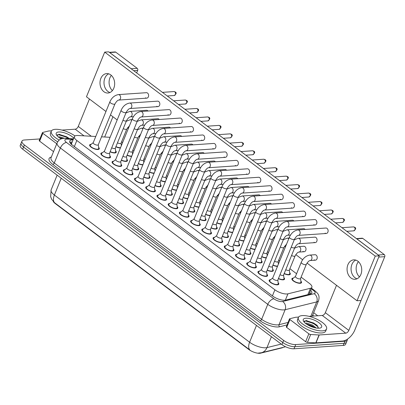 <?xml version="1.0" encoding="UTF-8"?>
<svg xmlns="http://www.w3.org/2000/svg" width="405" height="405" viewBox="0 0 405 405"><rect width="100%" height="100%" fill="white"/><g stroke="black" fill="none" stroke-linecap="round" stroke-linejoin="round"><path stroke-width="0.61" d="M300.859 281.116A5.174 1.863 -157.8 0 1 301.492 282.644A5.174 1.863 -157.8 0 1 300.145 283.287A5.174 1.863 -157.8 0 1 294.541 281.718A5.174 1.863 -157.8 0 1 291.914 278.736A5.174 1.863 -157.8 0 1 293.26 278.093A5.174 1.863 -157.8 0 1 293.433 278.083M289.636 272.656A5.174 1.863 -157.8 0 1 290.269 274.185A5.174 1.863 -157.8 0 1 288.927 274.828A5.174 1.863 -157.8 0 1 284.138 273.674M283.88 277.663A5.174 1.863 -157.8 0 1 284.512 279.192A5.174 1.863 -157.8 0 1 283.166 279.835A5.174 1.863 -157.8 0 1 278.382 278.68M272.661 269.203A5.174 1.863 -157.8 0 1 273.294 270.732A5.174 1.863 -157.8 0 1 271.947 271.375A5.174 1.863 -157.8 0 1 267.158 270.221M261.443 260.744A5.174 1.863 -157.8 0 1 262.075 262.273A5.174 1.863 -157.8 0 1 260.729 262.916A5.174 1.863 -157.8 0 1 255.94 261.762M250.224 252.285A5.174 1.863 -157.8 0 1 250.857 253.819A5.174 1.863 -157.8 0 1 249.51 254.456A5.174 1.863 -157.8 0 1 244.721 253.307M239.006 243.83A5.174 1.863 -157.8 0 1 239.638 245.359A5.174 1.863 -157.8 0 1 238.292 245.997A5.174 1.863 -157.8 0 1 233.503 244.848M227.782 235.371A5.174 1.863 -157.8 0 1 228.415 236.9A5.174 1.863 -157.8 0 1 227.073 237.543A5.174 1.863 -157.8 0 1 222.284 236.388M216.564 226.911A5.174 1.863 -157.8 0 1 217.196 228.44A5.174 1.863 -157.8 0 1 215.85 229.083A5.174 1.863 -157.8 0 1 211.066 227.929M205.345 218.452A5.174 1.863 -157.8 0 1 205.978 219.981A5.174 1.863 -157.8 0 1 204.631 220.624A5.174 1.863 -157.8 0 1 199.842 219.475M194.127 209.998A5.174 1.863 -157.8 0 1 194.759 211.526A5.174 1.863 -157.8 0 1 193.413 212.164A5.174 1.863 -157.8 0 1 188.624 211.015M182.908 201.538A5.174 1.863 -157.8 0 1 183.541 203.067A5.174 1.863 -157.8 0 1 182.194 203.71A5.174 1.863 -157.8 0 1 177.405 202.556M171.685 193.079A5.174 1.863 -157.8 0 1 172.317 194.608A5.174 1.863 -157.8 0 1 170.976 195.25A5.174 1.863 -157.8 0 1 166.187 194.096M160.466 184.619A5.174 1.863 -157.8 0 1 161.099 186.148A5.174 1.863 -157.8 0 1 159.752 186.791A5.174 1.863 -157.8 0 1 154.968 185.637M149.248 176.165A5.174 1.863 -157.8 0 1 149.88 177.694A5.174 1.863 -157.8 0 1 148.534 178.332A5.174 1.863 -157.8 0 1 143.745 177.182M138.029 167.705A5.174 1.863 -157.8 0 1 138.662 169.234A5.174 1.863 -157.8 0 1 137.315 169.877A5.174 1.863 -157.8 0 1 132.526 168.723M126.811 159.246A5.174 1.863 -157.8 0 1 127.443 160.775A5.174 1.863 -157.8 0 1 126.097 161.418A5.174 1.863 -157.8 0 1 121.308 160.264M115.592 150.787A5.174 1.863 -157.8 0 1 116.225 152.315A5.174 1.863 -157.8 0 1 114.878 152.958A5.174 1.863 -157.8 0 1 110.089 151.804M278.124 282.67A5.174 1.863 -157.8 0 1 278.756 284.199A5.174 1.863 -157.8 0 1 277.41 284.837A5.174 1.863 -157.8 0 1 271.811 283.272A5.174 1.863 -157.8 0 1 269.178 280.29A5.174 1.863 -157.8 0 1 270.525 279.647A5.174 1.863 -157.8 0 1 270.702 279.637M266.905 274.21A5.174 1.863 -157.8 0 1 267.538 275.739A5.174 1.863 -157.8 0 1 266.191 276.382A5.174 1.863 -157.8 0 1 260.587 274.813A5.174 1.863 -157.8 0 1 257.96 271.831A5.174 1.863 -157.8 0 1 259.306 271.188A5.174 1.863 -157.8 0 1 259.483 271.178M255.687 265.751A5.174 1.863 -157.8 0 1 256.319 267.28A5.174 1.863 -157.8 0 1 254.973 267.923A5.174 1.863 -157.8 0 1 249.369 266.353A5.174 1.863 -157.8 0 1 246.741 263.371A5.174 1.863 -157.8 0 1 248.088 262.729A5.174 1.863 -157.8 0 1 248.265 262.724M244.468 257.291A5.174 1.863 -157.8 0 1 245.101 258.82A5.174 1.863 -157.8 0 1 243.754 259.463A5.174 1.863 -157.8 0 1 238.15 257.899A5.174 1.863 -157.8 0 1 235.523 254.912A5.174 1.863 -157.8 0 1 236.869 254.274A5.174 1.863 -157.8 0 1 237.046 254.264M233.245 248.832A5.174 1.863 -157.8 0 1 233.877 250.366A5.174 1.863 -157.8 0 1 232.536 251.004A5.174 1.863 -157.8 0 1 226.932 249.44A5.174 1.863 -157.8 0 1 224.304 246.458A5.174 1.863 -157.8 0 1 225.651 245.815A5.174 1.863 -157.8 0 1 225.823 245.805M222.026 240.378A5.174 1.863 -157.8 0 1 222.659 241.906A5.174 1.863 -157.8 0 1 221.312 242.544A5.174 1.863 -157.8 0 1 215.713 240.98A5.174 1.863 -157.8 0 1 213.081 237.998A5.174 1.863 -157.8 0 1 214.427 237.355A5.174 1.863 -157.8 0 1 214.604 237.345M210.808 231.918A5.174 1.863 -157.8 0 1 211.44 233.447A5.174 1.863 -157.8 0 1 210.094 234.09A5.174 1.863 -157.8 0 1 204.49 232.521A5.174 1.863 -157.8 0 1 201.862 229.539A5.174 1.863 -157.8 0 1 203.209 228.896A5.174 1.863 -157.8 0 1 203.386 228.891M199.589 223.459A5.174 1.863 -157.8 0 1 200.222 224.988A5.174 1.863 -157.8 0 1 198.875 225.631A5.174 1.863 -157.8 0 1 193.271 224.066A5.174 1.863 -157.8 0 1 190.644 221.079A5.174 1.863 -157.8 0 1 191.99 220.441A5.174 1.863 -157.8 0 1 192.167 220.431M188.371 214.999A5.174 1.863 -157.8 0 1 189.003 216.528A5.174 1.863 -157.8 0 1 187.657 217.171A5.174 1.863 -157.8 0 1 182.053 215.607A5.174 1.863 -157.8 0 1 179.425 212.62A5.174 1.863 -157.8 0 1 180.772 211.982A5.174 1.863 -157.8 0 1 180.949 211.972M177.152 206.545A5.174 1.863 -157.8 0 1 177.785 208.074A5.174 1.863 -157.8 0 1 176.438 208.712A5.174 1.863 -157.8 0 1 170.834 207.147A5.174 1.863 -157.8 0 1 168.207 204.166A5.174 1.863 -157.8 0 1 169.553 203.523A5.174 1.863 -157.8 0 1 169.725 203.512M165.928 198.085A5.174 1.863 -157.8 0 1 166.561 199.614A5.174 1.863 -157.8 0 1 165.22 200.257A5.174 1.863 -157.8 0 1 159.616 198.688A5.174 1.863 -157.8 0 1 156.988 195.706A5.174 1.863 -157.8 0 1 158.33 195.063A5.174 1.863 -157.8 0 1 158.507 195.058M154.71 189.626A5.174 1.863 -157.8 0 1 155.343 191.155A5.174 1.863 -157.8 0 1 153.996 191.798A5.174 1.863 -157.8 0 1 148.397 190.228A5.174 1.863 -157.8 0 1 145.765 187.247A5.174 1.863 -157.8 0 1 147.111 186.604A5.174 1.863 -157.8 0 1 147.288 186.599M143.492 181.167A5.174 1.863 -157.8 0 1 144.124 182.695A5.174 1.863 -157.8 0 1 142.778 183.338A5.174 1.863 -157.8 0 1 137.173 181.774A5.174 1.863 -157.8 0 1 134.546 178.787A5.174 1.863 -157.8 0 1 135.893 178.149A5.174 1.863 -157.8 0 1 136.07 178.139M132.273 172.712A5.174 1.863 -157.8 0 1 132.906 174.241A5.174 1.863 -157.8 0 1 131.559 174.879A5.174 1.863 -157.8 0 1 125.955 173.315A5.174 1.863 -157.8 0 1 123.328 170.333A5.174 1.863 -157.8 0 1 124.674 169.69A5.174 1.863 -157.8 0 1 124.851 169.68M121.054 164.253A5.174 1.863 -157.8 0 1 121.687 165.782A5.174 1.863 -157.8 0 1 120.341 166.425A5.174 1.863 -157.8 0 1 114.736 164.855A5.174 1.863 -157.8 0 1 112.109 161.873A5.174 1.863 -157.8 0 1 113.456 161.231A5.174 1.863 -157.8 0 1 113.633 161.225M109.831 155.793A5.174 1.863 -157.8 0 1 110.464 157.322A5.174 1.863 -157.8 0 1 109.122 157.965A5.174 1.863 -157.8 0 1 103.518 156.396A5.174 1.863 -157.8 0 1 100.891 153.414A5.174 1.863 -157.8 0 1 102.237 152.771A5.174 1.863 -157.8 0 1 102.409 152.766M98.612 147.334A5.174 1.863 -157.8 0 1 99.245 148.863A5.174 1.863 -157.8 0 1 97.899 149.506A5.174 1.863 -157.8 0 1 92.299 147.941A5.174 1.863 -157.8 0 1 89.667 144.955A5.174 1.863 -157.8 0 1 91.014 144.317A5.174 1.863 -157.8 0 1 91.191 144.307M95.747 136.5L77.902 135.498A9.128 3.286 22.2 0 0 76.768 135.498A9.128 3.286 22.2 0 0 74.393 136.632A9.128 3.286 22.2 0 0 76.844 140.489L274.894 289.803A9.128 3.286 22.2 0 0 287.925 293.833L310.448 288.269A9.128 3.286 22.2 0 0 311.875 287.282A9.128 3.286 22.2 0 0 309.425 283.419L301.102 277.147M71.503 143.821L71.305 144.605M53.333 201.594A8.216 2.956 22.2 0 0 55.272 203.573L248.878 349.53A8.216 2.956 22.2 0 0 260.602 353.16L281.976 347.88A8.216 2.956 22.2 0 0 282.938 347.424M110.089 137.305L101.528 136.824M296.582 273.74L289.884 268.687M279.683 260.997L278.665 260.233M268.464 252.538L267.447 251.773M257.241 244.078L256.228 243.314M246.022 235.624L245.005 234.854M234.804 227.165L233.786 226.4M223.585 218.705L222.568 217.941M212.367 210.246L211.349 209.481M201.143 201.791L200.131 201.022M189.925 193.332L188.912 192.567M178.706 184.872L177.689 184.108M167.488 176.413L166.47 175.648M156.269 167.959L155.252 167.189M145.051 159.499L144.033 158.73M133.827 151.04L132.815 150.275M122.609 142.58L121.591 141.816M131.635 156.421A5.174 1.863 -157.8 0 1 127.064 155.257M142.854 164.881A5.174 1.863 -157.8 0 1 138.282 163.716M154.072 173.335A5.174 1.863 -157.8 0 1 149.506 172.176M165.291 181.794A5.174 1.863 -157.8 0 1 160.724 180.635M176.509 190.254A5.174 1.863 -157.8 0 1 171.943 189.089M187.733 198.713A5.174 1.863 -157.8 0 1 183.161 197.549M198.951 207.168A5.174 1.863 -157.8 0 1 194.38 206.008M210.17 215.627A5.174 1.863 -157.8 0 1 205.598 214.468M221.388 224.086A5.174 1.863 -157.8 0 1 216.822 222.927M232.607 232.546A5.174 1.863 -157.8 0 1 228.04 231.382M243.825 241.005A5.174 1.863 -157.8 0 1 239.259 239.841M255.049 249.46A5.174 1.863 -157.8 0 1 250.477 248.3M266.267 257.919A5.174 1.863 -157.8 0 1 261.696 256.76M277.486 266.379A5.174 1.863 -157.8 0 1 272.919 265.214M120.412 147.962A5.174 1.863 -157.8 0 1 115.845 146.802M54.609 202.748A10.646 5.883 127 0 1 54.381 195.048A12.17 4.379 22.2 0 1 51.121 189.904L50.645 196.663L51.663 199.27L54.609 202.748L249.834 349.925A10.646 5.883 -53 0 1 249.612 342.23A12.17 4.379 22.2 0 0 265.715 347.789A12.17 4.379 22.2 0 0 266.981 347.601L281.217 344.083M347.358 339.208A9.128 3.286 -157.8 0 1 347.318 340.084A9.128 3.286 -157.8 0 1 344.938 341.218L295.711 344.579L294.855 346.68A9.128 3.286 -157.8 0 1 282.776 342.514L23.556 147.086A9.128 3.286 -157.8 0 1 21.106 143.228A9.128 3.286 -157.8 0 0 23.556 147.086L282.776 342.514A9.128 3.286 -157.8 0 0 294.855 346.68L344.083 343.318L294.855 346.68L294 348.786A9.128 3.286 -157.8 0 1 281.921 344.615L22.695 149.187A9.128 3.286 -157.8 0 1 20.25 145.329L21.966 141.127A9.128 3.286 -157.8 0 1 24.34 139.993L39.867 138.935M347.318 340.084L346.457 342.19A9.128 3.286 -157.8 0 1 344.083 343.318A9.128 3.286 -157.8 0 0 346.457 342.19L345.602 344.291A9.128 3.286 -157.8 0 1 343.222 345.419L294 348.786M73.052 139.917A9.128 3.286 22.2 0 0 72.105 139.927A9.128 3.286 22.2 0 0 69.731 141.056A9.128 3.286 22.2 0 0 72.176 144.919L272.666 296.065A9.128 3.286 22.2 0 0 285.697 300.095L310.357 294.005A9.128 3.286 22.2 0 0 311.784 293.012A9.128 3.286 22.2 0 0 310.645 290.294M69.822 142.322A9.128 3.286 -157.8 0 1 71.25 142.028A9.128 3.286 -157.8 0 1 72.196 142.018M295.711 344.579A9.128 3.286 -157.8 0 1 283.637 340.408L24.411 144.985A9.128 3.286 -157.8 0 1 21.966 141.127M313.662 312.7L317.728 315.763M309.784 292.395A9.128 3.286 -157.8 0 1 310.832 293.853M93.246 142.631L90.431 144.924A4.561 1.645 22.2 0 0 90.234 145.187A4.561 1.645 22.2 0 0 92.553 147.82A4.561 1.645 22.2 0 0 97.494 149.202A4.561 1.645 22.2 0 0 98.683 148.635A4.561 1.645 22.2 0 0 98.724 148.311L98.319 144.701M93.211 142.722A2.739 0.987 22.2 0 0 94.603 144.302A2.739 0.987 22.2 0 0 97.57 145.132A2.739 0.987 22.2 0 0 98.278 144.793L114.969 103.898A2.739 0.987 22.2 0 1 114.256 104.242A2.739 0.987 22.2 0 1 110.747 103.072A2.739 0.987 22.2 0 1 109.897 101.832L93.211 142.722M110.17 151.602A4.561 1.645 22.2 0 0 114.473 152.655A4.561 1.645 22.2 0 0 115.658 152.088A4.561 1.645 22.2 0 0 115.698 151.764L115.293 148.154M111.714 147.825A2.739 0.987 22.2 0 0 114.544 148.584A2.739 0.987 22.2 0 0 115.258 148.245L126.497 120.705A2.739 0.987 22.2 0 1 125.783 121.044A2.739 0.987 22.2 0 1 122.953 120.285M115.931 146.595A4.561 1.645 22.2 0 0 120.229 147.648A4.561 1.645 22.2 0 0 120.558 147.607M117.47 142.823A2.739 0.987 22.2 0 0 120.3 143.578A2.739 0.987 22.2 0 0 121.014 143.238L126.805 129.048A2.739 0.987 22.2 0 1 126.092 129.387A2.739 0.987 22.2 0 1 123.262 128.628M104.465 151.09L101.65 153.384A4.561 1.645 22.2 0 0 101.453 153.642A4.561 1.645 22.2 0 0 103.771 156.279A4.561 1.645 22.2 0 0 108.717 157.656A4.561 1.645 22.2 0 0 109.902 157.094A4.561 1.645 22.2 0 0 109.942 156.765L109.537 153.161M104.429 151.181A2.739 0.987 22.2 0 0 105.821 152.761A2.739 0.987 22.2 0 0 108.788 153.591A2.739 0.987 22.2 0 0 109.502 153.252L126.188 112.357A2.739 0.987 22.2 0 1 125.474 112.696A2.739 0.987 22.2 0 1 121.971 111.532A2.739 0.987 22.2 0 1 121.115 110.292L104.429 151.181M115.683 159.55L112.868 161.843A4.561 1.645 22.2 0 0 112.671 162.101A4.561 1.645 22.2 0 0 114.99 164.734A4.561 1.645 22.2 0 0 119.936 166.116A4.561 1.645 22.2 0 0 121.12 165.549A4.561 1.645 22.2 0 0 121.161 165.225L120.756 161.62M115.648 159.641A2.739 0.987 22.2 0 0 117.04 161.22A2.739 0.987 22.2 0 0 120.007 162.046A2.739 0.987 22.2 0 0 120.72 161.706L137.406 120.817A2.739 0.987 22.2 0 1 136.693 121.156A2.739 0.987 22.2 0 1 133.189 119.991A2.739 0.987 22.2 0 1 132.334 118.746L115.648 159.641M126.907 168.009L124.092 170.297A4.561 1.645 22.2 0 0 123.889 170.561A4.561 1.645 22.2 0 0 126.208 173.193A4.561 1.645 22.2 0 0 131.154 174.575A4.561 1.645 22.2 0 0 132.344 174.008A4.561 1.645 22.2 0 0 132.384 173.684L131.974 170.08M126.866 168.095A2.739 0.987 22.2 0 0 128.258 169.675A2.739 0.987 22.2 0 0 131.225 170.505A2.739 0.987 22.2 0 0 131.939 170.166L148.625 129.276A2.739 0.987 22.2 0 1 147.911 129.615A2.739 0.987 22.2 0 1 144.408 128.451A2.739 0.987 22.2 0 1 143.557 127.205L126.866 168.095M138.125 176.469L135.31 178.757A4.561 1.645 22.2 0 0 135.108 179.02A4.561 1.645 22.2 0 0 137.432 181.653A4.561 1.645 22.2 0 0 142.373 183.035A4.561 1.645 22.2 0 0 143.562 182.468A4.561 1.645 22.2 0 0 143.603 182.144L143.193 178.534M138.09 176.555A2.739 0.987 22.2 0 0 139.477 178.134A2.739 0.987 22.2 0 0 142.444 178.964A2.739 0.987 22.2 0 0 143.157 178.625L159.843 137.735A2.739 0.987 22.2 0 1 159.135 138.075A2.739 0.987 22.2 0 1 155.626 136.91A2.739 0.987 22.2 0 1 154.776 135.665L138.09 176.555M121.394 160.061A4.561 1.645 22.2 0 0 125.692 161.109A4.561 1.645 22.2 0 0 126.876 160.547A4.561 1.645 22.2 0 0 126.917 160.218L126.512 156.613M122.933 156.284A2.739 0.987 22.2 0 0 125.763 157.044A2.739 0.987 22.2 0 0 126.476 156.705L137.715 129.16A2.739 0.987 22.2 0 1 137.001 129.499A2.739 0.987 22.2 0 1 134.171 128.744M132.612 168.515A4.561 1.645 22.2 0 0 136.91 169.568A4.561 1.645 22.2 0 0 138.1 169.001A4.561 1.645 22.2 0 0 138.14 168.677L137.73 165.073M134.151 164.744A2.739 0.987 22.2 0 0 136.981 165.498A2.739 0.987 22.2 0 0 137.695 165.159L148.934 137.619A2.739 0.987 22.2 0 1 148.22 137.958A2.739 0.987 22.2 0 1 145.39 137.204M143.831 176.975A4.561 1.645 22.2 0 0 148.129 178.028A4.561 1.645 22.2 0 0 149.318 177.461A4.561 1.645 22.2 0 0 149.359 177.137L148.949 173.527M145.37 173.203A2.739 0.987 22.2 0 0 148.2 173.958A2.739 0.987 22.2 0 0 148.913 173.618L160.152 146.078A2.739 0.987 22.2 0 1 159.443 146.418A2.739 0.987 22.2 0 1 156.608 145.658M127.15 155.054A4.561 1.645 22.2 0 0 131.448 156.107A4.561 1.645 22.2 0 0 131.777 156.067M128.689 151.278A2.739 0.987 22.2 0 0 131.519 152.037A2.739 0.987 22.2 0 0 132.232 151.698L138.024 137.508A2.739 0.987 22.2 0 1 137.31 137.847A2.739 0.987 22.2 0 1 134.48 137.087M138.368 163.514A4.561 1.645 22.2 0 0 142.666 164.562A4.561 1.645 22.2 0 0 142.995 164.526M139.907 159.737A2.739 0.987 22.2 0 0 142.737 160.496A2.739 0.987 22.2 0 0 143.451 160.157L149.243 145.962A2.739 0.987 22.2 0 1 148.529 146.301A2.739 0.987 22.2 0 1 145.699 145.547M149.587 171.968A4.561 1.645 22.2 0 0 153.885 173.021A4.561 1.645 22.2 0 0 154.219 172.981M151.126 168.196A2.739 0.987 22.2 0 0 153.961 168.951A2.739 0.987 22.2 0 0 154.669 168.612L160.461 154.421A2.739 0.987 22.2 0 1 159.747 154.761A2.739 0.987 22.2 0 1 156.917 154.006M160.805 180.427A4.561 1.645 22.2 0 0 165.108 181.481A4.561 1.645 22.2 0 0 165.437 181.44M162.344 176.656A2.739 0.987 22.2 0 0 165.179 177.41A2.739 0.987 22.2 0 0 165.888 177.071L171.679 162.881A2.739 0.987 22.2 0 1 170.971 163.22A2.739 0.987 22.2 0 1 168.136 162.466M172.024 188.887A4.561 1.645 22.2 0 0 176.327 189.94A4.561 1.645 22.2 0 0 176.656 189.899M173.568 185.11A2.739 0.987 22.2 0 0 176.398 185.87A2.739 0.987 22.2 0 0 177.112 185.53L182.903 171.34A2.739 0.987 22.2 0 1 182.189 171.679A2.739 0.987 22.2 0 1 179.359 170.92M183.247 197.346A4.561 1.645 22.2 0 0 187.545 198.399A4.561 1.645 22.2 0 0 187.874 198.359M184.786 193.57A2.739 0.987 22.2 0 0 187.616 194.329A2.739 0.987 22.2 0 0 188.33 193.99L194.122 179.795A2.739 0.987 22.2 0 1 193.408 180.134A2.739 0.987 22.2 0 1 190.578 179.38M194.466 205.806A4.561 1.645 22.2 0 0 198.764 206.854A4.561 1.645 22.2 0 0 199.093 206.813M196.005 202.029A2.739 0.987 22.2 0 0 198.835 202.784A2.739 0.987 22.2 0 0 199.549 202.444L205.34 188.254A2.739 0.987 22.2 0 1 204.626 188.593A2.739 0.987 22.2 0 1 201.796 187.839M205.684 214.26A4.561 1.645 22.2 0 0 209.982 215.313A4.561 1.645 22.2 0 0 210.311 215.273M207.223 210.489A2.739 0.987 22.2 0 0 210.053 211.243A2.739 0.987 22.2 0 0 210.767 210.904L216.559 196.714A2.739 0.987 22.2 0 1 215.845 197.053A2.739 0.987 22.2 0 1 213.015 196.298M216.903 222.72A4.561 1.645 22.2 0 0 221.201 223.773A4.561 1.645 22.2 0 0 221.535 223.732M218.442 218.948A2.739 0.987 22.2 0 0 221.277 219.702A2.739 0.987 22.2 0 0 221.986 219.363L227.777 205.173A2.739 0.987 22.2 0 1 227.068 205.512A2.739 0.987 22.2 0 1 224.233 204.753M228.121 231.179A4.561 1.645 22.2 0 0 232.424 232.232A4.561 1.645 22.2 0 0 232.753 232.192M229.665 227.402A2.739 0.987 22.2 0 0 232.495 228.162A2.739 0.987 22.2 0 0 233.209 227.823L239.001 213.627A2.739 0.987 22.2 0 1 238.287 213.972A2.739 0.987 22.2 0 1 235.457 213.212M239.345 239.638A4.561 1.645 22.2 0 0 243.643 240.686A4.561 1.645 22.2 0 0 243.972 240.651M240.884 235.862A2.739 0.987 22.2 0 0 243.714 236.616A2.739 0.987 22.2 0 0 244.428 236.277L250.219 222.087A2.739 0.987 22.2 0 1 249.505 222.426A2.739 0.987 22.2 0 1 246.675 221.672M250.563 248.093A4.561 1.645 22.2 0 0 254.861 249.146A4.561 1.645 22.2 0 0 255.19 249.105M252.102 244.321A2.739 0.987 22.2 0 0 254.932 245.076A2.739 0.987 22.2 0 0 255.646 244.736L261.438 230.546A2.739 0.987 22.2 0 1 260.724 230.885A2.739 0.987 22.2 0 1 257.894 230.131M261.782 256.552A4.561 1.645 22.2 0 0 266.08 257.605A4.561 1.645 22.2 0 0 266.409 257.565M263.321 252.781A2.739 0.987 22.2 0 0 266.151 253.535A2.739 0.987 22.2 0 0 266.865 253.196L272.656 239.006A2.739 0.987 22.2 0 1 271.942 239.345A2.739 0.987 22.2 0 1 269.112 238.585M273 265.012A4.561 1.645 22.2 0 0 277.298 266.065A4.561 1.645 22.2 0 0 277.633 266.024M274.539 261.235A2.739 0.987 22.2 0 0 277.374 261.994A2.739 0.987 22.2 0 0 278.083 261.655L283.875 247.465A2.739 0.987 22.2 0 1 283.166 247.804A2.739 0.987 22.2 0 1 280.331 247.045M284.219 273.471A4.561 1.645 22.2 0 0 288.522 274.519A4.561 1.645 22.2 0 0 289.707 273.957A4.561 1.645 22.2 0 0 289.747 273.628L289.342 270.024M285.758 269.695A2.739 0.987 22.2 0 0 288.593 270.454A2.739 0.987 22.2 0 0 289.302 270.115L295.093 255.919A2.739 0.987 22.2 0 1 294.384 256.259A2.739 0.987 22.2 0 1 291.549 255.504M295.488 276.412L292.673 278.706A4.561 1.645 22.2 0 0 292.476 278.964A4.561 1.645 22.2 0 0 294.794 281.596A4.561 1.645 22.2 0 0 299.74 282.979A4.561 1.645 22.2 0 0 300.925 282.412A4.561 1.645 22.2 0 0 300.966 282.088L300.561 278.483M295.453 276.504A2.739 0.987 22.2 0 0 296.845 278.083A2.739 0.987 22.2 0 0 299.811 278.908A2.739 0.987 22.2 0 0 300.525 278.569L306.317 264.379A2.739 0.987 22.2 0 1 305.603 264.718A2.739 0.987 22.2 0 1 302.095 263.554A2.739 0.987 22.2 0 1 301.244 262.308L295.453 276.504M59.196 140.074A15.213 5.478 -157.8 0 1 51.313 131.215A15.213 5.478 -157.8 0 1 55.267 129.327A15.213 5.478 -157.8 0 1 74.986 135.974M57.667 141.801A15.213 5.478 -157.8 0 1 50.453 133.316L51.313 131.215M62.669 138.495L59.176 137.629M64.486 138.307L59.474 136.794L58.269 136.93M61.211 138.915A9.917 3.569 -157.8 0 1 56.401 134.779A9.917 3.569 -157.8 0 1 58.791 131.984A9.917 3.569 -157.8 0 1 73.751 138.206M69.538 138.556L59.322 134.288L56.923 135.574M61.292 138.885L60.978 138.778M68.587 138.5L66.379 137.158L58.512 134.703L57.145 134.855M61.99 138.657L59.611 137.933M69.392 138.545L66.547 136.743L58.892 134.293M322.593 330.86A15.213 5.478 -157.8 0 1 306.114 326.253A15.213 5.478 -157.8 0 1 298.384 317.479A15.213 5.478 -157.8 0 1 302.338 315.591A15.213 5.478 -157.8 0 1 318.821 320.198A15.213 5.478 -157.8 0 1 326.551 328.971A15.213 5.478 -157.8 0 1 322.593 330.86M326.551 328.971L325.691 331.077A15.213 5.478 -157.8 0 1 321.732 332.961A15.213 5.478 -157.8 0 1 305.254 328.354A15.213 5.478 -157.8 0 1 297.523 319.58L298.384 317.479M314.817 327.736L312.184 325.909L306.246 323.894M316.234 328.025L312.528 325.073L306.544 323.058L305.34 323.195M305.861 318.249A9.917 3.569 -157.8 0 1 318.163 322.193A9.917 3.569 -157.8 0 1 320.416 327.959A9.917 3.569 -157.8 0 1 319.069 328.202A9.917 3.569 -157.8 0 1 310.038 326.065A9.917 3.569 -157.8 0 1 303.472 321.043A9.917 3.569 -157.8 0 1 305.861 318.249M318.269 328.222L316.978 325.159L306.393 320.552L303.993 321.838M312.802 327.154L308.048 325.043M318.34 327.154L313.45 323.423L305.583 320.968L304.216 321.119M314.376 327.625L312.255 326.344L306.681 324.202M317.328 325.524L313.617 323.008L305.962 320.558M112.387 90.604A9.735 7.32 86.1 0 1 111.35 75.391M108.692 73.832A9.735 7.32 -93.9 0 0 104.009 82.078A9.735 7.32 -93.9 0 0 107.897 91.444A9.735 7.32 -93.9 0 0 109.968 92.512A9.735 7.32 -93.9 0 1 107.897 91.444A9.735 7.32 -93.9 0 1 104.009 82.078A9.735 7.32 -93.9 0 1 108.692 73.832M56.756 143.755L42.849 133.27L39.629 141.153A1.519 0.547 -157.8 0 1 39.224 140.51L42.439 132.627A1.519 0.547 22.2 0 0 42.849 133.27M53.541 151.642L39.629 141.153M109.35 52.331L115.096 51.941A1.519 1.144 86.1 0 1 115.739 52.144L109.735 52.554A1.519 1.144 -93.9 0 0 109.426 52.392M131.463 69.002A1.519 1.144 -93.9 0 0 131.2 68.739L137.204 68.329L115.739 52.144M137.204 68.329A1.519 1.144 86.1 0 1 137.68 70.404L133.68 70.678M136.652 72.915L137.68 70.404M131.2 68.739L109.735 52.554M89.439 99.033L78.261 126.426A3.043 1.681 -53 0 1 75.188 129.19L61.975 130.091M112.934 116.746L104.667 137.001M51.536 130.805L48.661 131.002A1.519 0.547 22.2 0 0 48.504 131.023L42.677 132.465A1.519 0.547 22.2 0 0 42.439 132.627M359.458 276.873A9.735 7.32 86.1 0 1 358.42 261.655M355.762 260.096A9.735 7.32 -93.9 0 0 351.079 268.343A9.735 7.32 -93.9 0 0 354.967 277.708A9.735 7.32 -93.9 0 0 357.038 278.777A9.735 7.32 -93.9 0 1 354.967 277.708A9.735 7.32 -93.9 0 1 351.079 268.343A9.735 7.32 -93.9 0 1 355.762 260.096M308.853 333.811A1.519 0.547 22.2 0 0 310.681 334.505L319.034 334.975A1.519 0.547 22.2 0 0 319.226 334.975L316.006 342.858A1.519 0.547 -157.8 0 1 315.819 342.863L307.461 342.392A1.519 0.547 -157.8 0 1 305.638 341.693L308.853 333.811L289.919 319.535L286.7 327.422A1.519 0.547 -157.8 0 1 286.294 326.779L289.509 318.892A1.519 0.547 22.2 0 0 289.919 319.535M305.638 341.693L286.7 327.422M316.006 342.858L342.534 341.05A12.17 6.723 127 0 0 354.831 329.989L384.75 256.669L378.746 257.079L348.826 330.399A3.043 1.681 -53 0 1 345.754 333.163L319.226 334.975M356.42 238.596L362.166 238.206A1.519 1.144 86.1 0 1 362.809 238.408L356.805 238.818A1.519 1.144 -93.9 0 0 356.496 238.656M378.533 255.266A1.519 1.144 -93.9 0 0 378.27 255.003L384.274 254.593L362.809 238.408M384.274 254.593A1.519 1.144 86.1 0 1 384.75 256.669M378.27 255.003L356.805 238.818M336.509 285.297L325.331 312.69A3.043 1.681 -53 0 1 322.258 315.454L309.045 316.356M298.606 317.069L295.731 317.267A1.519 0.547 22.2 0 0 295.574 317.287L289.747 318.73A1.519 0.547 22.2 0 0 289.509 318.892M304.914 246.635A2.739 2.06 -93.9 0 0 303.765 246.265L298.52 246.625A2.739 2.06 86.1 0 1 299.675 246.994A2.739 2.06 86.1 0 1 299.786 247.085A2.739 2.06 86.1 0 1 300.718 250.082A2.739 2.06 86.1 0 1 298.895 252.087L304.135 251.733A2.739 2.06 -93.9 0 0 305.972 249.642A2.739 2.06 -93.9 0 0 304.914 246.635M316.133 255.094A2.739 2.06 -93.9 0 0 314.984 254.725L309.739 255.084A2.739 2.06 86.1 0 1 310.893 255.449A2.739 2.06 86.1 0 1 311.005 255.54A2.739 2.06 86.1 0 1 311.936 258.542A2.739 2.06 86.1 0 1 310.114 260.547L315.358 260.187A2.739 2.06 -93.9 0 0 317.191 258.101A2.739 2.06 -93.9 0 0 316.133 255.094M315.971 237.512A2.739 2.06 -93.9 0 0 314.822 237.148L298.212 238.282A2.739 2.06 86.1 0 1 299.366 238.646A2.739 2.06 86.1 0 1 299.477 238.737A2.739 2.06 86.1 0 1 300.409 241.739A2.739 2.06 86.1 0 1 298.586 243.744L315.196 242.61A2.739 2.06 -93.9 0 0 317.029 240.519A2.739 2.06 -93.9 0 0 315.971 237.512M305.152 229.443A2.739 2.06 -93.9 0 0 304.752 229.053A2.739 2.06 -93.9 0 0 303.603 228.688L286.993 229.822A2.739 2.06 86.1 0 1 288.142 230.192A2.739 2.06 86.1 0 1 288.259 230.278A2.739 2.06 86.1 0 1 289.185 233.28A2.739 2.06 86.1 0 1 287.368 235.285L290.501 235.072M293.934 220.983A2.739 2.06 -93.9 0 0 293.534 220.598A2.739 2.06 -93.9 0 0 292.385 220.229L275.775 221.363A2.739 2.06 86.1 0 1 276.924 221.732A2.739 2.06 86.1 0 1 277.035 221.824A2.739 2.06 86.1 0 1 277.967 224.826A2.739 2.06 86.1 0 1 276.144 226.83L279.283 226.613M282.715 212.524A2.739 2.06 -93.9 0 0 282.315 212.139A2.739 2.06 -93.9 0 0 281.161 211.769L264.556 212.909A2.739 2.06 86.1 0 1 265.705 213.273A2.739 2.06 86.1 0 1 265.817 213.364A2.739 2.06 86.1 0 1 266.748 216.366A2.739 2.06 86.1 0 1 264.926 218.371L268.064 218.153M325.099 233.123A2.739 2.06 -93.9 0 0 326.253 233.488A2.739 2.06 -93.9 0 0 328.085 231.402A2.739 2.06 -93.9 0 0 327.032 228.39A2.739 2.06 -93.9 0 0 325.878 228.025L297.903 229.939A2.739 2.06 86.1 0 1 299.057 230.303A2.739 2.06 86.1 0 1 299.168 230.394A2.739 2.06 86.1 0 1 300.1 233.396A2.739 2.06 86.1 0 1 298.277 235.401C297.224 235.477 295.959 236.758 294.481 239.233A2.739 0.987 22.2 0 1 293.767 239.573A2.739 0.987 22.2 0 1 290.258 238.408A2.739 0.987 22.2 0 1 289.408 237.163L272.722 278.053A2.739 0.987 22.2 0 0 274.114 279.632A2.739 0.987 22.2 0 0 277.081 280.462A2.739 0.987 22.2 0 0 277.789 280.123L294.481 239.233M313.88 224.664A2.739 2.06 -93.9 0 0 315.034 225.033A2.739 2.06 -93.9 0 0 316.867 222.942A2.739 2.06 -93.9 0 0 315.814 219.935A2.739 2.06 -93.9 0 0 314.66 219.566L286.684 221.479A2.739 2.06 86.1 0 1 287.833 221.844A2.739 2.06 86.1 0 1 287.95 221.935A2.739 2.06 86.1 0 1 288.881 224.937A2.739 2.06 86.1 0 1 287.059 226.942C286.006 227.018 284.74 228.298 283.257 230.774A2.739 0.987 22.2 0 1 282.548 231.113A2.739 0.987 22.2 0 1 279.04 229.949A2.739 0.987 22.2 0 1 278.189 228.703L261.503 269.598A2.739 0.987 22.2 0 0 262.891 271.178A2.739 0.987 22.2 0 0 265.857 272.003A2.739 0.987 22.2 0 0 266.571 271.664L283.257 230.774M302.662 216.204A2.739 2.06 -93.9 0 0 303.816 216.574A2.739 2.06 -93.9 0 0 305.648 214.483A2.739 2.06 -93.9 0 0 304.59 211.476A2.739 2.06 -93.9 0 0 303.441 211.111L275.466 213.02A2.739 2.06 86.1 0 1 276.615 213.384A2.739 2.06 86.1 0 1 276.731 213.475A2.739 2.06 86.1 0 1 277.658 216.478A2.739 2.06 86.1 0 1 275.84 218.482C274.787 218.563 273.522 219.839 272.038 222.315A2.739 0.987 22.2 0 1 271.325 222.654A2.739 0.987 22.2 0 1 267.821 221.489A2.739 0.987 22.2 0 1 266.971 220.249L250.28 261.139A2.739 0.987 22.2 0 0 251.672 262.718A2.739 0.987 22.2 0 0 254.639 263.549A2.739 0.987 22.2 0 0 255.352 263.209L272.038 222.315M291.443 207.75A2.739 2.06 -93.9 0 0 292.592 208.114A2.739 2.06 -93.9 0 0 294.43 206.023A2.739 2.06 -93.9 0 0 293.372 203.016A2.739 2.06 -93.9 0 0 292.223 202.652L264.247 204.56A2.739 2.06 86.1 0 1 265.397 204.93A2.739 2.06 86.1 0 1 265.508 205.021A2.739 2.06 86.1 0 1 266.439 208.018A2.739 2.06 86.1 0 1 264.617 210.028C263.569 210.104 262.303 211.38 260.82 213.855A2.739 0.987 22.2 0 1 260.106 214.199A2.739 0.987 22.2 0 1 256.603 213.03A2.739 0.987 22.2 0 1 255.747 211.79L239.061 252.679A2.739 0.987 22.2 0 0 240.454 254.259A2.739 0.987 22.2 0 0 243.42 255.089A2.739 0.987 22.2 0 0 244.134 254.75L260.82 213.855M271.497 204.064A2.739 2.06 -93.9 0 0 271.097 203.68A2.739 2.06 -93.9 0 0 269.943 203.315L253.333 204.449A2.739 2.06 86.1 0 1 254.487 204.814A2.739 2.06 86.1 0 1 254.598 204.905A2.739 2.06 86.1 0 1 255.53 207.907A2.739 2.06 86.1 0 1 253.707 209.911L256.846 209.699M260.273 195.61A2.739 2.06 -93.9 0 0 259.878 195.22A2.739 2.06 -93.9 0 0 258.724 194.856L242.114 195.99A2.739 2.06 86.1 0 1 243.268 196.354A2.739 2.06 86.1 0 1 243.38 196.445A2.739 2.06 86.1 0 1 244.311 199.447A2.739 2.06 86.1 0 1 242.489 201.452L245.627 201.239M249.055 187.15A2.739 2.06 -93.9 0 0 248.655 186.766A2.739 2.06 -93.9 0 0 247.506 186.396L230.896 187.53A2.739 2.06 86.1 0 1 232.05 187.9A2.739 2.06 86.1 0 1 232.161 187.991A2.739 2.06 86.1 0 1 233.093 190.988A2.739 2.06 86.1 0 1 231.27 192.993L234.404 192.78M237.836 178.691A2.739 2.06 -93.9 0 0 237.436 178.306A2.739 2.06 -93.9 0 0 236.287 177.937L219.677 179.076A2.739 2.06 86.1 0 1 220.826 179.44A2.739 2.06 86.1 0 1 220.943 179.531A2.739 2.06 86.1 0 1 221.869 182.534A2.739 2.06 86.1 0 1 220.052 184.538L223.185 184.321M226.618 170.232A2.739 2.06 -93.9 0 0 226.218 169.847A2.739 2.06 -93.9 0 0 225.064 169.482L208.459 170.616A2.739 2.06 86.1 0 1 209.608 170.981A2.739 2.06 86.1 0 1 209.719 171.072A2.739 2.06 86.1 0 1 210.651 174.074A2.739 2.06 86.1 0 1 208.828 176.079L211.967 175.866M280.225 199.29A2.739 2.06 -93.9 0 0 281.374 199.655A2.739 2.06 -93.9 0 0 283.211 197.569A2.739 2.06 -93.9 0 0 282.153 194.557A2.739 2.06 -93.9 0 0 280.999 194.192L253.024 196.106A2.739 2.06 86.1 0 1 254.178 196.471A2.739 2.06 86.1 0 1 254.289 196.562A2.739 2.06 86.1 0 1 255.221 199.564A2.739 2.06 86.1 0 1 253.398 201.569C252.35 201.644 251.08 202.92 249.601 205.401A2.739 0.987 22.2 0 1 248.888 205.74A2.739 0.987 22.2 0 1 245.384 204.576A2.739 0.987 22.2 0 1 244.529 203.33L227.843 244.22A2.739 0.987 22.2 0 0 229.235 245.8A2.739 0.987 22.2 0 0 232.202 246.63A2.739 0.987 22.2 0 0 232.915 246.291L249.601 205.401M269.001 190.831A2.739 2.06 -93.9 0 0 270.155 191.195A2.739 2.06 -93.9 0 0 271.993 189.11A2.739 2.06 -93.9 0 0 270.935 186.103A2.739 2.06 -93.9 0 0 269.781 185.733L241.805 187.647A2.739 2.06 86.1 0 1 242.959 188.011A2.739 2.06 86.1 0 1 243.071 188.102A2.739 2.06 86.1 0 1 244.002 191.104A2.739 2.06 86.1 0 1 242.18 193.109C241.127 193.185 239.861 194.466 238.383 196.941A2.739 0.987 22.2 0 1 237.669 197.281A2.739 0.987 22.2 0 1 234.161 196.116A2.739 0.987 22.2 0 1 233.31 194.871L216.624 235.761A2.739 0.987 22.2 0 0 218.017 237.34A2.739 0.987 22.2 0 0 220.983 238.17A2.739 0.987 22.2 0 0 221.692 237.831L238.383 196.941M257.782 182.371A2.739 2.06 -93.9 0 0 258.937 182.741A2.739 2.06 -93.9 0 0 260.769 180.65A2.739 2.06 -93.9 0 0 259.716 177.643A2.739 2.06 -93.9 0 0 258.562 177.274L230.587 179.187A2.739 2.06 86.1 0 1 231.741 179.552A2.739 2.06 86.1 0 1 231.852 179.643A2.739 2.06 86.1 0 1 232.784 182.645A2.739 2.06 86.1 0 1 230.961 184.65C229.908 184.731 228.643 186.006 227.159 188.482A2.739 0.987 22.2 0 1 226.451 188.821A2.739 0.987 22.2 0 1 222.942 187.657A2.739 0.987 22.2 0 1 222.092 186.411L205.406 227.306A2.739 0.987 22.2 0 0 206.798 228.886A2.739 0.987 22.2 0 0 209.76 229.716A2.739 0.987 22.2 0 0 210.473 229.372L227.159 188.482M246.564 173.912A2.739 2.06 -93.9 0 0 247.718 174.282A2.739 2.06 -93.9 0 0 249.551 172.191A2.739 2.06 -93.9 0 0 248.493 169.184A2.739 2.06 -93.9 0 0 247.344 168.819L219.368 170.728A2.739 2.06 86.1 0 1 220.517 171.097A2.739 2.06 86.1 0 1 220.634 171.188A2.739 2.06 86.1 0 1 221.56 174.185A2.739 2.06 86.1 0 1 219.743 176.19C218.69 176.271 217.424 177.547 215.941 180.023A2.739 0.987 22.2 0 1 215.232 180.362A2.739 0.987 22.2 0 1 211.724 179.197A2.739 0.987 22.2 0 1 210.873 177.957L194.182 218.847A2.739 0.987 22.2 0 0 195.575 220.426A2.739 0.987 22.2 0 0 198.541 221.257A2.739 0.987 22.2 0 0 199.255 220.917L215.941 180.023M235.345 165.458A2.739 2.06 -93.9 0 0 236.495 165.822A2.739 2.06 -93.9 0 0 238.332 163.736A2.739 2.06 -93.9 0 0 237.274 160.724A2.739 2.06 -93.9 0 0 236.125 160.36L208.15 162.268A2.739 2.06 86.1 0 1 209.299 162.638A2.739 2.06 86.1 0 1 209.41 162.729A2.739 2.06 86.1 0 1 210.342 165.731A2.739 2.06 86.1 0 1 208.519 167.736C207.471 167.812 206.206 169.088 204.722 171.568A2.739 0.987 22.2 0 1 204.009 171.907A2.739 0.987 22.2 0 1 200.505 170.743A2.739 0.987 22.2 0 1 199.655 169.498L182.964 210.387A2.739 0.987 22.2 0 0 184.356 211.967A2.739 0.987 22.2 0 0 187.323 212.797A2.739 0.987 22.2 0 0 188.036 212.458L204.722 171.568M215.399 161.777A2.739 2.06 -93.9 0 0 214.999 161.387A2.739 2.06 -93.9 0 0 213.845 161.023L197.235 162.157A2.739 2.06 86.1 0 1 198.389 162.521A2.739 2.06 86.1 0 1 198.501 162.613A2.739 2.06 86.1 0 1 199.432 165.615A2.739 2.06 86.1 0 1 197.61 167.619L200.748 167.407M204.181 153.318A2.739 2.06 -93.9 0 0 203.781 152.928A2.739 2.06 -93.9 0 0 202.627 152.564L186.016 153.697A2.739 2.06 86.1 0 1 187.171 154.067A2.739 2.06 86.1 0 1 187.282 154.158A2.739 2.06 86.1 0 1 188.214 157.155A2.739 2.06 86.1 0 1 186.391 159.16L189.53 158.947M192.957 144.858A2.739 2.06 -93.9 0 0 192.557 144.474A2.739 2.06 -93.9 0 0 191.408 144.104L174.798 145.238A2.739 2.06 86.1 0 1 175.952 145.608A2.739 2.06 86.1 0 1 176.064 145.699A2.739 2.06 86.1 0 1 176.995 148.701A2.739 2.06 86.1 0 1 175.173 150.706L178.311 150.488M224.127 156.998A2.739 2.06 -93.9 0 0 225.276 157.363A2.739 2.06 -93.9 0 0 227.114 155.277A2.739 2.06 -93.9 0 0 226.056 152.27A2.739 2.06 -93.9 0 0 224.907 151.9L196.931 153.814A2.739 2.06 86.1 0 1 198.08 154.178A2.739 2.06 86.1 0 1 198.192 154.27A2.739 2.06 86.1 0 1 199.123 157.272A2.739 2.06 86.1 0 1 197.301 159.276C196.253 159.352 194.987 160.633 193.504 163.109A2.739 0.987 22.2 0 1 192.79 163.448A2.739 0.987 22.2 0 1 189.287 162.284A2.739 0.987 22.2 0 1 188.431 161.038L171.745 201.928A2.739 0.987 22.2 0 0 173.137 203.507A2.739 0.987 22.2 0 0 176.104 204.338A2.739 0.987 22.2 0 0 176.818 203.998L193.504 163.109M212.909 148.539A2.739 2.06 -93.9 0 0 214.058 148.908A2.739 2.06 -93.9 0 0 215.895 146.818A2.739 2.06 -93.9 0 0 214.837 143.81A2.739 2.06 -93.9 0 0 213.683 143.441L185.708 145.355A2.739 2.06 86.1 0 1 186.862 145.719A2.739 2.06 86.1 0 1 186.973 145.81A2.739 2.06 86.1 0 1 187.905 148.812A2.739 2.06 86.1 0 1 186.082 150.817C185.034 150.893 183.764 152.174 182.285 154.649A2.739 0.987 22.2 0 1 181.572 154.988A2.739 0.987 22.2 0 1 178.068 153.824A2.739 0.987 22.2 0 1 177.213 152.579L160.527 193.474A2.739 0.987 22.2 0 0 161.919 195.053A2.739 0.987 22.2 0 0 164.886 195.878A2.739 0.987 22.2 0 0 165.594 195.539L182.285 154.649M181.739 136.399A2.739 2.06 -93.9 0 0 181.339 136.014A2.739 2.06 -93.9 0 0 180.19 135.65L163.579 136.784A2.739 2.06 86.1 0 1 164.729 137.148A2.739 2.06 86.1 0 1 164.845 137.239A2.739 2.06 86.1 0 1 165.772 140.241A2.739 2.06 86.1 0 1 163.954 142.246L167.088 142.034M170.52 127.945A2.739 2.06 -93.9 0 0 170.12 127.555A2.739 2.06 -93.9 0 0 168.971 127.19L152.361 128.324A2.739 2.06 86.1 0 1 153.51 128.689A2.739 2.06 86.1 0 1 153.622 128.78A2.739 2.06 86.1 0 1 154.553 131.782A2.739 2.06 86.1 0 1 152.731 133.787L155.869 133.574M159.302 119.485A2.739 2.06 -93.9 0 0 158.902 119.095A2.739 2.06 -93.9 0 0 157.748 118.731L141.143 119.865A2.739 2.06 86.1 0 1 142.292 120.234A2.739 2.06 86.1 0 1 142.403 120.326A2.739 2.06 86.1 0 1 143.335 123.322A2.739 2.06 86.1 0 1 141.512 125.327L144.651 125.115M190.466 131.625A2.739 2.06 -93.9 0 0 191.621 131.99A2.739 2.06 -93.9 0 0 193.453 129.904A2.739 2.06 -93.9 0 0 192.4 126.892A2.739 2.06 -93.9 0 0 191.246 126.527L163.271 128.436A2.739 2.06 86.1 0 1 164.42 128.805A2.739 2.06 86.1 0 1 164.536 128.896A2.739 2.06 86.1 0 1 165.468 131.898A2.739 2.06 86.1 0 1 163.645 133.903C162.592 133.979 161.327 135.255 159.843 137.735M179.248 123.166A2.739 2.06 -93.9 0 0 180.402 123.53A2.739 2.06 -93.9 0 0 182.235 121.444A2.739 2.06 -93.9 0 0 181.177 118.432A2.739 2.06 -93.9 0 0 180.028 118.068L152.052 119.981A2.739 2.06 86.1 0 1 153.201 120.346A2.739 2.06 86.1 0 1 153.318 120.437A2.739 2.06 86.1 0 1 154.244 123.439A2.739 2.06 86.1 0 1 152.427 125.444C151.374 125.52 150.108 126.8 148.625 129.276M168.029 114.706A2.739 2.06 -93.9 0 0 169.179 115.076A2.739 2.06 -93.9 0 0 171.016 112.985A2.739 2.06 -93.9 0 0 169.958 109.978A2.739 2.06 -93.9 0 0 168.809 109.608L140.834 111.522A2.739 2.06 86.1 0 1 141.983 111.886A2.739 2.06 86.1 0 1 142.094 111.977A2.739 2.06 86.1 0 1 143.026 114.98A2.739 2.06 86.1 0 1 141.203 116.984C140.155 117.06 138.89 118.341 137.406 120.817M156.811 106.247A2.739 2.06 -93.9 0 0 157.96 106.616A2.739 2.06 -93.9 0 0 159.798 104.525A2.739 2.06 -93.9 0 0 158.74 101.518A2.739 2.06 -93.9 0 0 157.585 101.154L129.61 103.062A2.739 2.06 86.1 0 1 130.764 103.427A2.739 2.06 86.1 0 1 130.876 103.518A2.739 2.06 86.1 0 1 131.807 106.52A2.739 2.06 86.1 0 1 129.985 108.525C128.937 108.606 127.666 109.882 126.188 112.357M201.685 140.079A2.739 2.06 -93.9 0 0 202.839 140.449A2.739 2.06 -93.9 0 0 204.672 138.358A2.739 2.06 -93.9 0 0 203.619 135.351A2.739 2.06 -93.9 0 0 202.465 134.986L174.489 136.895A2.739 2.06 86.1 0 1 175.643 137.265A2.739 2.06 86.1 0 1 175.755 137.356A2.739 2.06 86.1 0 1 176.686 140.353A2.739 2.06 86.1 0 1 174.864 142.357C173.811 142.439 172.545 143.714 171.067 146.19A2.739 0.987 22.2 0 1 170.353 146.529A2.739 0.987 22.2 0 1 166.845 145.365A2.739 0.987 22.2 0 1 165.994 144.124L149.308 185.014A2.739 0.987 22.2 0 0 150.701 186.594A2.739 0.987 22.2 0 0 153.667 187.424A2.739 0.987 22.2 0 0 154.376 187.085L171.067 146.19M148.083 111.026A2.739 2.06 -93.9 0 0 147.683 110.641A2.739 2.06 -93.9 0 0 146.529 110.271L129.919 111.405A2.739 2.06 86.1 0 1 131.073 111.775A2.739 2.06 86.1 0 1 131.185 111.866A2.739 2.06 86.1 0 1 132.116 114.868A2.739 2.06 86.1 0 1 130.294 116.873L133.432 116.655M145.587 97.792A2.739 2.06 -93.9 0 0 146.742 98.157A2.739 2.06 -93.9 0 0 148.579 96.071A2.739 2.06 -93.9 0 0 147.521 93.059A2.739 2.06 -93.9 0 0 146.367 92.694L118.392 94.603A2.739 2.06 86.1 0 1 119.546 94.972A2.739 2.06 86.1 0 1 119.657 95.064A2.739 2.06 86.1 0 1 120.589 98.061A2.739 2.06 86.1 0 1 118.766 100.07C117.713 100.146 116.448 101.422 114.969 103.898M357.828 261.164A9.735 7.32 -93.9 0 0 353.732 259.863A9.735 7.32 -93.9 0 0 347.207 267.285A9.735 7.32 -93.9 0 0 350.968 277.982A9.735 7.32 -93.9 0 0 355.063 279.288A9.735 7.32 -93.9 0 0 361.589 271.861A9.735 7.32 -93.9 0 0 357.828 261.164M110.757 74.9A9.735 7.32 -93.9 0 0 106.662 73.594A9.735 7.32 -93.9 0 0 100.136 81.02A9.735 7.32 -93.9 0 0 103.898 91.717A9.735 7.32 -93.9 0 0 107.988 93.023A9.735 7.32 -93.9 0 0 114.519 85.597A9.735 7.32 -93.9 0 0 110.757 74.9M148.772 129.595A2.739 2.06 -93.9 0 0 148.635 129.246M159.99 138.054A2.739 2.06 -93.9 0 0 159.859 137.705M171.209 146.514A2.739 2.06 -93.9 0 0 171.077 146.165M182.427 154.973A2.739 2.06 -93.9 0 0 182.296 154.624M193.651 163.428A2.739 2.06 -93.9 0 0 193.514 163.078M204.869 171.887A2.739 2.06 -93.9 0 0 204.733 171.538M216.088 180.346A2.739 2.06 -93.9 0 0 215.951 179.997M227.306 188.806A2.739 2.06 -93.9 0 0 227.175 188.457M238.525 197.265A2.739 2.06 -93.9 0 0 238.393 196.916M249.748 205.72A2.739 2.06 -93.9 0 0 249.612 205.37M260.967 214.179A2.739 2.06 -93.9 0 0 260.83 213.83M272.185 222.639A2.739 2.06 -93.9 0 0 272.049 222.289M283.404 231.098A2.739 2.06 -93.9 0 0 283.272 230.749M294.622 239.552A2.739 2.06 -93.9 0 0 294.491 239.203M302.986 251.363A2.739 2.06 -93.9 0 0 304.135 251.733M314.204 259.823A2.739 2.06 -93.9 0 0 315.358 260.187M137.553 121.141A2.739 2.06 -93.9 0 0 137.416 120.791M307.02 263.068L357.028 300.768L375.258 256.092L104.698 52.113L86.468 96.79L105.958 111.486M110.479 114.893L117.177 119.946M127.509 127.737L128.395 128.4M138.728 136.191L139.614 136.86M149.951 144.651L150.837 145.319M161.17 153.11L162.056 153.778M172.388 161.57L173.274 162.238M183.607 170.024L184.493 170.692M194.825 178.483L195.711 179.152M206.049 186.943L206.93 187.611M217.267 195.402L218.153 196.071M228.486 203.857L229.372 204.525M239.704 212.316L240.59 212.984M250.923 220.776L251.809 221.444M262.141 229.235L263.027 229.903M273.365 237.694L274.251 238.358M284.583 246.149L285.469 246.817M295.802 254.608L302.646 259.767M314.042 242.246A2.739 2.06 -93.9 0 0 315.196 242.61M357.028 300.768L361.032 300.495L379.262 255.818L108.697 51.84L104.698 52.113M375.258 256.092L379.262 255.818M149.344 184.923L146.529 187.216A4.561 1.645 22.2 0 0 146.332 187.48A4.561 1.645 22.2 0 0 148.65 190.112A4.561 1.645 22.2 0 0 153.591 191.494A4.561 1.645 22.2 0 0 154.781 190.927A4.561 1.645 22.2 0 0 154.821 190.598L154.411 186.994M160.562 193.382L157.748 195.676A4.561 1.645 22.2 0 0 157.55 195.934A4.561 1.645 22.2 0 0 159.869 198.566A4.561 1.645 22.2 0 0 164.815 199.948A4.561 1.645 22.2 0 0 165.999 199.387A4.561 1.645 22.2 0 0 166.04 199.057L165.635 195.453M171.781 201.842L168.966 204.135A4.561 1.645 22.2 0 0 168.769 204.393A4.561 1.645 22.2 0 0 171.087 207.026A4.561 1.645 22.2 0 0 176.033 208.408A4.561 1.645 22.2 0 0 177.218 207.841A4.561 1.645 22.2 0 0 177.258 207.517L176.853 203.912M155.049 185.434A4.561 1.645 22.2 0 0 159.347 186.487A4.561 1.645 22.2 0 0 160.537 185.92A4.561 1.645 22.2 0 0 160.577 185.596L160.172 181.987M156.588 181.658A2.739 0.987 22.2 0 0 159.423 182.417A2.739 0.987 22.2 0 0 160.132 182.078L171.371 154.538A2.739 0.987 22.2 0 1 170.662 154.877A2.739 0.987 22.2 0 1 167.827 154.118M166.268 193.894A4.561 1.645 22.2 0 0 170.571 194.947A4.561 1.645 22.2 0 0 171.755 194.38A4.561 1.645 22.2 0 0 171.796 194.051L171.391 190.446M167.812 190.117A2.739 0.987 22.2 0 0 170.642 190.876A2.739 0.987 22.2 0 0 171.356 190.537L182.594 162.992A2.739 0.987 22.2 0 1 181.88 163.331A2.739 0.987 22.2 0 1 179.05 162.577M177.486 202.353A4.561 1.645 22.2 0 0 181.789 203.401A4.561 1.645 22.2 0 0 182.974 202.839A4.561 1.645 22.2 0 0 183.014 202.51L182.609 198.906M179.03 198.577A2.739 0.987 22.2 0 0 181.86 199.331A2.739 0.987 22.2 0 0 182.574 198.992L193.813 171.452A2.739 0.987 22.2 0 1 193.099 171.791A2.739 0.987 22.2 0 1 190.269 171.037M182.999 210.301L180.19 212.59A4.561 1.645 22.2 0 0 179.987 212.853A4.561 1.645 22.2 0 0 182.306 215.485A4.561 1.645 22.2 0 0 187.252 216.867A4.561 1.645 22.2 0 0 188.436 216.3A4.561 1.645 22.2 0 0 188.477 215.976L188.072 212.367M194.223 218.756L191.408 221.049A4.561 1.645 22.2 0 0 191.206 221.312A4.561 1.645 22.2 0 0 193.529 223.945A4.561 1.645 22.2 0 0 198.47 225.327A4.561 1.645 22.2 0 0 199.66 224.76A4.561 1.645 22.2 0 0 199.7 224.431L199.29 220.826M205.441 227.215L202.627 229.508A4.561 1.645 22.2 0 0 202.429 229.767A4.561 1.645 22.2 0 0 204.748 232.399A4.561 1.645 22.2 0 0 209.689 233.781A4.561 1.645 22.2 0 0 210.878 233.219A4.561 1.645 22.2 0 0 210.919 232.89L210.509 229.286M216.66 235.675L213.845 237.968A4.561 1.645 22.2 0 0 213.648 238.226A4.561 1.645 22.2 0 0 215.966 240.859A4.561 1.645 22.2 0 0 220.907 242.241A4.561 1.645 22.2 0 0 222.097 241.674A4.561 1.645 22.2 0 0 222.137 241.35L221.732 237.745M227.878 244.134L225.064 246.422A4.561 1.645 22.2 0 0 224.866 246.685A4.561 1.645 22.2 0 0 227.185 249.318A4.561 1.645 22.2 0 0 232.131 250.7A4.561 1.645 22.2 0 0 233.315 250.133A4.561 1.645 22.2 0 0 233.356 249.809L232.951 246.199M188.71 210.808A4.561 1.645 22.2 0 0 193.008 211.861A4.561 1.645 22.2 0 0 194.197 211.294A4.561 1.645 22.2 0 0 194.238 210.97L193.828 207.365M190.249 207.036A2.739 0.987 22.2 0 0 193.079 207.79A2.739 0.987 22.2 0 0 193.792 207.451L205.031 179.911A2.739 0.987 22.2 0 1 204.317 180.25A2.739 0.987 22.2 0 1 201.487 179.496M199.928 219.267A4.561 1.645 22.2 0 0 204.226 220.32A4.561 1.645 22.2 0 0 205.416 219.753A4.561 1.645 22.2 0 0 205.456 219.429L205.046 215.819M201.467 215.495A2.739 0.987 22.2 0 0 204.297 216.25A2.739 0.987 22.2 0 0 205.011 215.911L216.25 188.371A2.739 0.987 22.2 0 1 215.536 188.71A2.739 0.987 22.2 0 1 212.706 187.95M211.147 227.726A4.561 1.645 22.2 0 0 215.445 228.779A4.561 1.645 22.2 0 0 216.635 228.212A4.561 1.645 22.2 0 0 216.675 227.883L216.265 224.279M212.686 223.95A2.739 0.987 22.2 0 0 215.521 224.709A2.739 0.987 22.2 0 0 216.23 224.37L227.468 196.825A2.739 0.987 22.2 0 1 226.76 197.169A2.739 0.987 22.2 0 1 223.924 196.41M222.365 236.186A4.561 1.645 22.2 0 0 226.668 237.234A4.561 1.645 22.2 0 0 227.853 236.672A4.561 1.645 22.2 0 0 227.893 236.343L227.488 232.738M223.904 232.409A2.739 0.987 22.2 0 0 226.739 233.164A2.739 0.987 22.2 0 0 227.448 232.824L238.692 205.284A2.739 0.987 22.2 0 1 237.978 205.624A2.739 0.987 22.2 0 1 235.148 204.869M233.584 244.64A4.561 1.645 22.2 0 0 237.887 245.693A4.561 1.645 22.2 0 0 239.071 245.126A4.561 1.645 22.2 0 0 239.112 244.802L238.707 241.198M235.128 240.869A2.739 0.987 22.2 0 0 237.958 241.623A2.739 0.987 22.2 0 0 238.672 241.284L249.91 213.744A2.739 0.987 22.2 0 1 249.196 214.083A2.739 0.987 22.2 0 1 246.367 213.329M239.097 252.588L236.282 254.882A4.561 1.645 22.2 0 0 236.085 255.145A4.561 1.645 22.2 0 0 238.403 257.777A4.561 1.645 22.2 0 0 243.349 259.159A4.561 1.645 22.2 0 0 244.534 258.592A4.561 1.645 22.2 0 0 244.574 258.269L244.169 254.659M250.32 261.048L247.506 263.341A4.561 1.645 22.2 0 0 247.303 263.599A4.561 1.645 22.2 0 0 249.622 266.232A4.561 1.645 22.2 0 0 254.568 267.614A4.561 1.645 22.2 0 0 255.757 267.052A4.561 1.645 22.2 0 0 255.798 266.723L255.388 263.118M261.539 269.507L258.724 271.801A4.561 1.645 22.2 0 0 258.522 272.059A4.561 1.645 22.2 0 0 260.845 274.691A4.561 1.645 22.2 0 0 265.786 276.073A4.561 1.645 22.2 0 0 266.976 275.506A4.561 1.645 22.2 0 0 267.017 275.182L266.606 271.578M272.757 277.967L269.943 280.255A4.561 1.645 22.2 0 0 269.745 280.518A4.561 1.645 22.2 0 0 272.064 283.151A4.561 1.645 22.2 0 0 277.005 284.533A4.561 1.645 22.2 0 0 278.195 283.966A4.561 1.645 22.2 0 0 278.235 283.642L277.825 280.032M244.807 253.1A4.561 1.645 22.2 0 0 249.105 254.153A4.561 1.645 22.2 0 0 250.29 253.586A4.561 1.645 22.2 0 0 250.331 253.262L249.925 249.652M246.346 249.328A2.739 0.987 22.2 0 0 249.176 250.082A2.739 0.987 22.2 0 0 249.89 249.743L261.129 222.203A2.739 0.987 22.2 0 1 260.415 222.542A2.739 0.987 22.2 0 1 257.585 221.783M256.026 261.559A4.561 1.645 22.2 0 0 260.324 262.612A4.561 1.645 22.2 0 0 261.514 262.045A4.561 1.645 22.2 0 0 261.554 261.721L261.144 258.112M257.565 257.782A2.739 0.987 22.2 0 0 260.395 258.542A2.739 0.987 22.2 0 0 261.109 258.203L272.347 230.663A2.739 0.987 22.2 0 1 271.633 231.002A2.739 0.987 22.2 0 1 268.804 230.243M267.244 270.019A4.561 1.645 22.2 0 0 271.542 271.067A4.561 1.645 22.2 0 0 272.732 270.505A4.561 1.645 22.2 0 0 272.773 270.175L272.363 266.571M268.783 266.242A2.739 0.987 22.2 0 0 271.613 267.001A2.739 0.987 22.2 0 0 272.327 266.662L283.566 239.117A2.739 0.987 22.2 0 1 282.857 239.456A2.739 0.987 22.2 0 1 280.022 238.702M278.463 278.473A4.561 1.645 22.2 0 0 282.761 279.526A4.561 1.645 22.2 0 0 283.951 278.959A4.561 1.645 22.2 0 0 283.991 278.635L283.586 275.03M280.002 274.701A2.739 0.987 22.2 0 0 282.837 275.456A2.739 0.987 22.2 0 0 283.546 275.117L294.784 247.577A2.739 0.987 22.2 0 1 294.076 247.916A2.739 0.987 22.2 0 1 291.241 247.161M248.878 349.53L248.984 349.272M260.602 353.16L260.709 352.897M55.272 203.573L55.379 203.315M71.467 143.8A9.128 5.883 -86.8 0 0 70.49 143.36M74.363 146.564L76.844 140.489M307.856 294.622L310.448 288.269M285.338 300.166L287.925 293.833M272.418 295.878L274.894 289.803M285.449 346.705L284.026 347.156A10.646 8.905 -103.9 0 0 285.388 346.675M284.026 347.156L261.336 352.76A10.646 8.905 -103.9 0 0 266.981 347.601L271.426 336.707M61.241 178.246L54.381 195.048L249.612 342.23L256.466 325.428M281.921 344.615L283.637 340.408M22.695 149.187L24.411 144.985M343.222 345.419L344.938 341.218M73.234 139.482L67.24 139.143A6.085 2.192 22.2 0 0 66.486 139.143A6.085 2.192 22.2 0 0 66.531 142.474L273.912 298.814A6.085 2.192 22.2 0 0 281.961 301.593A6.085 2.192 22.2 0 0 282.599 301.497L314.164 293.706A6.085 2.192 22.2 0 0 313.48 290.471L311.253 288.795M312.098 316.148A12.17 4.379 22.2 0 0 312.488 315.576L318.598 300.601A12.17 4.379 -157.8 0 1 316.7 301.922L285.135 309.714A12.17 4.379 -157.8 0 1 283.87 309.901A12.17 4.379 -157.8 0 1 267.766 304.342L60.386 148.002A12.17 4.379 -157.8 0 1 57.125 142.854L51.01 157.834A12.17 4.379 22.2 0 0 54.275 162.982L261.65 319.322A12.17 4.379 22.2 0 0 277.754 324.881A12.17 4.379 22.2 0 0 279.025 324.694L288.056 322.461M287.049 324.921L279.658 326.749A13.689 4.931 -157.8 0 1 260.111 320.704L52.736 164.364A1.519 0.84 127 0 0 54.275 162.982L60.386 148.002A6.085 3.361 -53 0 1 66.531 142.474M279.658 326.749A1.519 1.271 76.1 0 1 279.025 324.694L285.135 309.714A6.085 5.088 -103.9 0 0 282.599 301.497M52.736 164.364A13.689 4.931 -157.8 0 1 51.329 157.059M312.802 314.801A13.689 4.931 -157.8 0 1 313.394 316.057M273.912 298.814A6.085 3.361 -53 0 0 267.766 304.342L261.65 319.322A1.519 0.84 127 0 1 260.111 320.704M314.164 293.706A6.085 5.088 -103.9 0 1 316.7 301.922L310.858 316.234M313.48 290.471A6.085 3.361 -53 0 1 314.999 290.871L311.491 288.223M67.24 139.143A6.085 3.923 -86.8 0 0 65.438 138.323L73.518 138.778M70.186 142.965L71.776 143.051M174.206 95.519C176.383 93.899 176.737 92.72 175.259 91.965L173.937 91.57A1.979 1.488 86.1 0 1 174.768 91.839A1.979 1.488 86.1 0 1 175.532 94.011A1.979 1.488 86.1 0 1 174.206 95.519L167.26 95.99M175.259 91.965A1.979 1.093 127 0 0 174.768 91.839M126.259 121.277L130.228 119.753A2.739 2.06 86.1 0 1 131.382 120.118A2.739 2.06 86.1 0 1 131.493 120.209A2.739 2.06 86.1 0 1 131.671 120.381M185.424 103.979C187.606 102.359 187.955 101.174 186.482 100.425L185.156 100.03A1.979 1.488 86.1 0 1 185.986 100.293A1.979 1.488 86.1 0 1 186.751 102.47A1.979 1.488 86.1 0 1 185.424 103.979L178.483 104.449M186.482 100.425A1.979 1.093 127 0 0 185.986 100.293M196.643 112.433C198.825 110.818 199.174 109.633 197.701 108.884L196.374 108.489A1.979 1.488 86.1 0 1 197.205 108.753A1.979 1.488 86.1 0 1 197.969 110.924A1.979 1.488 86.1 0 1 196.643 112.433L189.702 112.909M197.701 108.884A1.979 1.093 127 0 0 197.205 108.753M207.861 120.892C210.043 119.278 210.392 118.093 208.919 117.339L207.593 116.949A1.979 1.488 86.1 0 1 208.423 117.212A1.979 1.488 86.1 0 1 209.188 119.384A1.979 1.488 86.1 0 1 207.861 120.892L200.92 121.368M208.919 117.339A1.979 1.093 127 0 0 208.423 117.212M219.085 129.352C221.262 127.737 221.616 126.552 220.138 125.798L218.811 125.403A1.979 1.488 86.1 0 1 219.647 125.671A1.979 1.488 86.1 0 1 220.406 127.843A1.979 1.488 86.1 0 1 219.085 129.352L212.139 129.828M220.138 125.798A1.979 1.093 127 0 0 219.647 125.671M137.482 129.737L141.446 128.208A2.739 2.06 86.1 0 1 142.601 128.577A2.739 2.06 86.1 0 1 142.712 128.668A2.739 2.06 86.1 0 1 142.889 128.836M148.701 138.196L152.67 136.667A2.739 2.06 86.1 0 1 153.819 137.037A2.739 2.06 86.1 0 1 153.93 137.128A2.739 2.06 86.1 0 1 154.108 137.295M159.919 146.65L163.888 145.127A2.739 2.06 86.1 0 1 165.037 145.491A2.739 2.06 86.1 0 1 165.154 145.582A2.739 2.06 86.1 0 1 165.326 145.754M171.138 155.11L175.107 153.586A2.739 2.06 86.1 0 1 176.261 153.951A2.739 2.06 86.1 0 1 176.372 154.042A2.739 2.06 86.1 0 1 176.55 154.214M182.356 163.569L186.325 162.04A2.739 2.06 86.1 0 1 187.48 162.41A2.739 2.06 86.1 0 1 187.591 162.501A2.739 2.06 86.1 0 1 187.768 162.668M193.575 172.029L197.544 170.5A2.739 2.06 86.1 0 1 198.698 170.869A2.739 2.06 86.1 0 1 198.809 170.961A2.739 2.06 86.1 0 1 198.987 171.128M204.798 180.483L208.767 178.959A2.739 2.06 86.1 0 1 209.917 179.324A2.739 2.06 86.1 0 1 210.028 179.415A2.739 2.06 86.1 0 1 210.205 179.587M216.017 188.943L219.986 187.419A2.739 2.06 86.1 0 1 221.135 187.783A2.739 2.06 86.1 0 1 221.251 187.874A2.739 2.06 86.1 0 1 221.424 188.047M227.235 197.402L231.204 195.878A2.739 2.06 86.1 0 1 232.354 196.243A2.739 2.06 86.1 0 1 232.47 196.334A2.739 2.06 86.1 0 1 232.647 196.501M238.454 205.861L242.423 204.333A2.739 2.06 86.1 0 1 243.577 204.702A2.739 2.06 86.1 0 1 243.689 204.793A2.739 2.06 86.1 0 1 243.866 204.96M249.672 214.321L253.641 212.792A2.739 2.06 86.1 0 1 254.796 213.157A2.739 2.06 86.1 0 1 254.907 213.248A2.739 2.06 86.1 0 1 255.084 213.42M260.896 222.775L264.86 221.251A2.739 2.06 86.1 0 1 266.014 221.616A2.739 2.06 86.1 0 1 266.125 221.707A2.739 2.06 86.1 0 1 266.303 221.879M272.114 231.235L276.083 229.711A2.739 2.06 86.1 0 1 277.233 230.075A2.739 2.06 86.1 0 1 277.344 230.167A2.739 2.06 86.1 0 1 277.521 230.339M283.333 239.694L287.302 238.165A2.739 2.06 86.1 0 1 288.451 238.535A2.739 2.06 86.1 0 1 288.568 238.626A2.739 2.06 86.1 0 1 288.74 238.793M91.297 136.252L78.261 126.426M84.012 135.842L75.188 129.19M348.826 330.399L325.331 312.69M345.754 333.163L322.258 315.454M315.819 342.863L319.034 334.975M310.681 334.505L307.461 342.392M230.303 137.811C232.48 136.191 232.834 135.007 231.356 134.257L230.035 133.863A1.979 1.488 86.1 0 1 230.865 134.126A1.979 1.488 86.1 0 1 231.63 136.303A1.979 1.488 86.1 0 1 230.303 137.811L223.357 138.282M231.356 134.257A1.979 1.093 127 0 0 230.865 134.126M241.522 146.266C243.704 144.651 244.053 143.466 242.575 142.717L241.253 142.322A1.979 1.488 86.1 0 1 242.084 142.585A1.979 1.488 86.1 0 1 242.848 144.757A1.979 1.488 86.1 0 1 241.522 146.266L234.576 146.742M242.575 142.717A1.979 1.093 127 0 0 242.084 142.585M252.74 154.725C254.922 153.11 255.272 151.926 253.798 151.176L252.472 150.781A1.979 1.488 86.1 0 1 253.302 151.045A1.979 1.488 86.1 0 1 254.067 153.217A1.979 1.488 86.1 0 1 252.74 154.725L245.8 155.201M253.798 151.176A1.979 1.093 127 0 0 253.302 151.045M263.959 163.185C266.141 161.57 266.49 160.385 265.017 159.631L263.69 159.236A1.979 1.488 86.1 0 1 264.521 159.504A1.979 1.488 86.1 0 1 265.285 161.676A1.979 1.488 86.1 0 1 263.959 163.185L257.018 163.66M265.017 159.631A1.979 1.093 127 0 0 264.521 159.504M275.177 171.644C277.359 170.024 277.714 168.844 276.235 168.09L274.909 167.695A1.979 1.488 86.1 0 1 275.744 167.964A1.979 1.488 86.1 0 1 276.504 170.135A1.979 1.488 86.1 0 1 275.177 171.644L268.237 172.115M276.235 168.09A1.979 1.093 127 0 0 275.744 167.964M286.401 180.098C288.578 178.483 288.932 177.299 287.454 176.55L286.127 176.155A1.979 1.488 86.1 0 1 286.963 176.418A1.979 1.488 86.1 0 1 287.727 178.595A1.979 1.488 86.1 0 1 286.401 180.098L279.455 180.574M287.454 176.55A1.979 1.093 127 0 0 286.963 176.418M297.619 188.558C299.796 186.943 300.151 185.758 298.672 185.009L297.351 184.614A1.979 1.488 86.1 0 1 298.181 184.877A1.979 1.488 86.1 0 1 298.946 187.049A1.979 1.488 86.1 0 1 297.619 188.558L290.674 189.034M298.672 185.009A1.979 1.093 127 0 0 298.181 184.877M308.838 197.017C311.02 195.402 311.369 194.218 309.896 193.463L308.57 193.074A1.979 1.488 86.1 0 1 309.4 193.337A1.979 1.488 86.1 0 1 310.164 195.509A1.979 1.488 86.1 0 1 308.838 197.017L301.897 197.493M309.896 193.463A1.979 1.093 127 0 0 309.4 193.337M320.056 205.477C322.238 203.857 322.588 202.677 321.114 201.923L319.788 201.528A1.979 1.488 86.1 0 1 320.618 201.796A1.979 1.488 86.1 0 1 321.383 203.968A1.979 1.488 86.1 0 1 320.056 205.477L313.116 205.948M321.114 201.923A1.979 1.093 127 0 0 320.618 201.796M331.275 213.936C333.457 212.316 333.806 211.132 332.333 210.382L331.007 209.987A1.979 1.488 86.1 0 1 331.837 210.251A1.979 1.488 86.1 0 1 332.601 212.428A1.979 1.488 86.1 0 1 331.275 213.936L324.334 214.407M332.333 210.382A1.979 1.093 127 0 0 331.837 210.251M342.498 222.391C344.675 220.776 345.03 219.591 343.551 218.842L342.225 218.447A1.979 1.488 86.1 0 1 343.06 218.71A1.979 1.488 86.1 0 1 343.82 220.882A1.979 1.488 86.1 0 1 342.498 222.391L335.553 222.866M343.551 218.842A1.979 1.093 127 0 0 343.06 218.71M353.717 230.85C355.894 229.235 356.248 228.05 354.77 227.296L353.449 226.906A1.979 1.488 86.1 0 1 354.279 227.17A1.979 1.488 86.1 0 1 355.043 229.341A1.979 1.488 86.1 0 1 353.717 230.85L346.771 231.326M354.77 227.296A1.979 1.093 127 0 0 354.279 227.17M71.665 143.319L70.399 143.248M310.311 293.002L309.739 292.501M71.376 144.028L74.393 136.632M308.99 294.344L311.875 287.282M258.37 353.094L261.336 352.76M51.121 189.904L57.14 175.152M65.438 138.323L63.924 138.328C61.287 138.809 59.545 138.667 57.125 142.854M318.598 300.601C320.077 294.805 317.596 293.417 314.999 290.871M90.234 145.187L89.9 145.997M118.766 100.07L146.742 98.157M98.683 148.635L98.354 149.445M118.392 94.603C114.569 95.307 111.739 97.716 109.897 101.832M173.937 91.57L162.44 92.355M129.919 111.405L125.95 112.934M115.658 152.088L115.329 152.898M130.294 116.873C129.246 116.949 127.975 118.225 126.497 120.705M121.049 143.147L121.338 145.699M129.499 125.697L126.805 129.048M130.228 119.753L131.974 119.632M101.453 153.642L101.123 154.457M129.985 108.525L157.96 106.616M109.902 157.094L109.573 157.904M129.61 103.062C125.788 103.766 122.958 106.176 121.115 110.292M185.156 100.03L173.659 100.815M112.671 162.101L112.342 162.916M141.203 116.984L169.179 115.076M121.12 165.549L120.791 166.364M140.834 111.522C137.006 112.225 134.177 114.635 132.334 118.746M196.374 108.489L184.877 109.274M123.889 170.561L123.56 171.371M152.427 125.444L180.402 123.53M132.344 174.008L132.01 174.818M152.052 119.981C148.23 120.685 145.395 123.09 143.557 127.205M207.593 116.949L196.101 117.733M135.108 179.02L134.779 179.83M163.645 133.903L191.621 131.99M143.562 182.468L143.228 183.278M163.271 128.436C159.448 129.139 156.613 131.549 154.776 135.665M218.811 125.403L207.319 126.193M141.143 119.865L137.173 121.394M126.876 160.547L126.547 161.357M141.512 125.327C140.464 125.408 139.198 126.684 137.715 129.16M152.361 128.324L148.392 129.848M138.1 169.001L137.766 169.816M152.731 133.787C151.683 133.863 150.417 135.143 148.934 137.619M163.579 136.784L159.61 138.307M149.318 177.461L148.984 178.271M163.954 142.246C162.901 142.322 161.635 143.603 160.152 146.078M132.268 151.607L132.556 154.158M140.717 134.156L138.024 137.508M141.446 128.208L143.193 128.091M143.486 160.066L143.775 162.618M151.941 142.616L149.243 145.962M152.67 136.667L154.411 136.551M154.705 168.526L154.994 171.077M163.159 151.07L160.461 154.421M163.888 145.127L165.635 145.005M165.928 176.98L166.217 179.531M174.378 159.529L171.679 162.881M175.107 153.586L176.853 153.465M177.147 185.439L177.436 187.991M185.596 167.989L182.903 171.34M186.325 162.04L188.072 161.924M188.365 193.899L188.654 196.45M196.815 176.448L194.122 179.795M197.544 170.5L199.29 170.383M199.584 202.358L199.873 204.91M208.038 184.903L205.34 188.254M208.767 178.959L210.509 178.838M210.802 210.818L211.091 213.364M219.257 193.362L216.559 196.714M219.986 187.419L221.732 187.297M222.026 219.272L222.31 221.824M230.475 201.822L227.777 205.173M231.204 195.878L232.951 195.757M233.245 227.731L233.533 230.283M241.694 210.281L239.001 213.627M242.423 204.333L244.169 204.216M244.463 236.191L244.752 238.742M252.912 218.74L250.219 222.087M253.641 212.792L255.388 212.676M255.682 244.65L255.97 247.197M264.131 227.195L261.438 230.546M264.86 221.251L266.606 221.13M266.9 253.105L267.189 255.656M275.354 235.654L272.656 239.006M276.083 229.711L277.83 229.589M278.119 261.564L278.407 264.116M286.573 244.114L283.875 247.465M287.302 238.165L289.048 238.049M298.52 246.625L294.551 248.154M289.707 273.957L289.378 274.767M298.895 252.087C297.842 252.168 296.576 253.444 295.093 255.919M292.476 278.964L292.147 279.774M309.739 255.084C305.917 255.788 303.087 258.198 301.244 262.308M300.925 282.412L300.596 283.227M310.114 260.547C309.061 260.623 307.795 261.903 306.317 264.379M146.332 187.48L145.997 188.29M174.864 142.357L202.839 140.449M154.781 190.927L154.452 191.737M174.489 136.895C170.667 137.599 167.837 140.008 165.994 144.124M230.035 133.863L218.538 134.647M157.55 195.934L157.216 196.749M186.082 150.817L214.058 148.908M165.999 199.387L165.67 200.197M185.708 145.355C181.885 146.058 179.056 148.468 177.213 152.579M241.253 142.322L229.756 143.107M168.769 204.393L168.44 205.203M197.301 159.276L225.276 157.363M177.218 207.841L176.889 208.656M196.931 153.814C193.104 154.518 190.274 156.922 188.431 161.038M252.472 150.781L240.975 151.566M174.798 145.238L170.829 146.767M160.537 185.92L160.208 186.73M175.173 150.706C174.12 150.781 172.854 152.057 171.371 154.538M186.016 153.697L182.048 155.226M171.755 194.38L171.426 195.19M186.391 159.16C185.338 159.241 184.072 160.517 182.594 162.992M197.235 162.157L193.271 163.681M182.974 202.839L182.645 203.649M197.61 167.619C196.562 167.7 195.296 168.976 193.813 171.452M179.987 212.853L179.658 213.663M208.519 167.736L236.495 165.822M188.436 216.3L188.107 217.11M208.15 162.268C204.322 162.972 201.493 165.382 199.655 169.498M263.69 159.236L252.194 160.026M191.206 221.312L190.876 222.122M219.743 176.19L247.718 174.282M199.66 224.76L199.326 225.57M219.368 170.728C215.546 171.431 212.711 173.841 210.873 177.957M274.909 167.695L263.417 168.48M202.429 229.767L202.095 230.582M230.961 184.65L258.937 182.741M210.878 233.219L210.544 234.029M230.587 179.187C226.765 179.891 223.93 182.301 222.092 186.411M286.127 176.155L274.636 176.939M213.648 238.226L213.314 239.036M242.18 193.109L270.155 191.195M222.097 241.674L221.768 242.489M241.805 187.647C237.983 188.35 235.153 190.76 233.31 194.871M297.351 184.614L285.854 185.399M224.866 246.685L224.537 247.495M253.398 201.569L281.374 199.655M233.315 250.133L232.986 250.943M253.024 196.106C249.202 196.805 246.372 199.214 244.529 203.33M308.57 193.074L297.073 193.858M208.459 170.616L204.49 172.14M194.197 211.294L193.863 212.109M208.828 176.079C207.78 176.155 206.515 177.436 205.031 179.911M219.677 179.076L215.708 180.6M205.416 219.753L205.082 220.563M220.052 184.538C218.999 184.614 217.733 185.89 216.25 188.371M230.896 187.53L226.927 189.059M216.635 228.212L216.305 229.022M231.27 192.993C230.217 193.074 228.952 194.349 227.468 196.825M242.114 195.99L238.145 197.519M227.853 236.672L227.524 237.482M242.489 201.452C241.436 201.533 240.17 202.809 238.692 205.284M253.333 204.449L249.364 205.973M239.071 245.126L238.742 245.941M253.707 209.911C252.659 209.987 251.389 211.268 249.91 213.744M236.085 255.145L235.756 255.955M264.617 210.028L292.592 208.114M244.534 258.592L244.205 259.402M264.247 204.56C260.42 205.264 257.59 207.674 255.747 211.79M319.788 201.528L308.291 202.313M247.303 263.599L246.974 264.414M275.84 218.482L303.816 216.574M255.757 267.052L255.423 267.862M275.466 213.02C271.644 213.724 268.809 216.133 266.971 220.249M331.007 209.987L319.515 210.772M258.522 272.059L258.193 272.869M287.059 226.942L315.034 225.033M266.976 275.506L266.642 276.321M286.684 221.479C282.862 222.183 280.027 224.593 278.189 228.703M342.225 218.447L330.733 219.232M269.745 280.518L269.411 281.328M298.277 235.401L326.253 233.488M278.195 283.966L277.865 284.776M297.903 229.939C294.081 230.642 291.251 233.047 289.408 237.163M353.449 226.906L341.952 227.691M264.556 212.909L260.587 214.432M250.29 253.586L249.961 254.396M264.926 218.371C263.878 218.447 262.612 219.723 261.129 222.203M275.775 221.363L271.806 222.892M261.514 262.045L261.179 262.855M276.144 226.83C275.096 226.906 273.831 228.182 272.347 230.663M286.993 229.822L283.024 231.351M272.732 270.505L272.398 271.315M287.368 235.285C286.315 235.366 285.049 236.641 283.566 239.117M298.212 238.282L294.243 239.806M283.951 278.959L283.621 279.774M298.586 243.744C297.533 243.82 296.268 245.101 294.784 247.577"/></g></svg>
